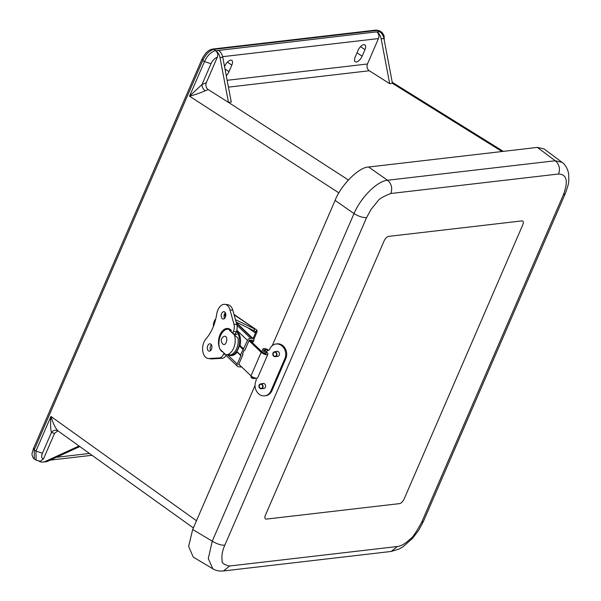 <?xml version="1.0" encoding="UTF-8"?>
<svg xmlns="http://www.w3.org/2000/svg" width="601" height="601" viewBox="0 0 601 601"><rect width="100%" height="100%" fill="white"/><g stroke="black" fill="none" stroke-linecap="round" stroke-linejoin="round"><path stroke-width="0.9" d="M224.556 66.688L224.894 65.915A6.175 2.862 -56.3 0 1 231.798 60.37A6.175 2.862 -56.3 0 1 231.836 65.103L229.004 71.669A6.175 2.862 -56.3 0 1 226.261 75.658M364.972 49.635L362.133 56.193A6.175 2.862 -56.3 0 1 355.229 61.73A6.175 2.862 -56.3 0 1 355.183 56.997L358.023 50.439A6.175 2.862 -56.3 0 1 364.927 44.895A6.175 2.862 -56.3 0 1 364.972 49.635L360.54 46.675M212.701 49.057C207.563 50.011 204.588 54.158 201.928 59.266L33.378 448.759L32.184 452.966C31.214 455.348 34.31 459.742 34.31 458.961L34.227 449.886L202.77 60.393C205.873 54.105 209.584 50.431 213.918 49.365L212.701 49.057L376.196 30.05L379.516 30.771L381.387 31.996M215.962 50.912A9.871 8.136 83.4 0 1 219.989 57.546L228.485 102.395L208.149 89.504L205.219 90.774C200.434 92.9 195.205 94.703 189.525 96.19L204.505 61.572C207.217 55.668 210.876 52.009 215.496 50.597L213.918 49.365L377.42 30.358L379.516 30.771M367.459 63.991L378.457 38.577A4.936 4.072 -96.6 0 0 376.677 31.861L376.917 32.026A9.871 8.136 83.4 0 1 381.169 38.81L389.666 83.659L369.322 70.753A4.936 4.072 83.4 0 1 367.459 63.991L227.133 80.301M348.362 179.977L228.5 102.395L231.265 102.072L222.761 57.223A9.871 8.136 -96.6 0 0 218.516 50.439L376.677 31.861M376.917 32.026L379.915 31.861L379.441 31.545L381.334 31.966L382.431 32.867L384.099 35.812L384.234 40.042M36.105 460.193L35.955 451.066L50.935 416.448C53.031 423.337 55.39 428.167 58.019 430.925L193.364 527.933M79.024 445.987L45.195 461.478A9.871 8.136 83.4 0 1 43.144 462.049L45.916 461.726A9.871 8.136 -96.6 0 0 47.967 461.155L79.835 446.566M338.911 192.891L189.525 96.19L202.004 84.516L210.996 63.736L204.505 61.572L202.77 60.393L202.379 59.033M58.019 430.925C55.63 429.595 53.436 430.106 51.438 432.45C50.514 428.986 50.341 423.652 50.935 416.448L196.474 520.751M208.149 89.504C205.985 87.799 205.362 85.537 206.278 82.735L217.277 57.32C218.193 54.571 217.6 52.332 215.496 50.597M389.666 83.659L392.438 83.336L383.941 38.487A9.871 8.136 -96.6 0 0 379.915 31.861M43.144 462.049A9.871 8.136 83.4 0 1 39.035 461.252M34.31 458.961L36.068 460.163L40.32 461.283L43.542 458.788C41.499 458.563 41.138 456.707 42.446 453.229L51.438 432.45L54.541 433.374L43.542 458.788M205.219 90.774C202.98 89.091 201.913 87.002 202.004 84.516L206.278 82.735M57.809 430.879L54.541 433.374M266.363 519.099L399.492 503.623A4.936 2.284 123.7 0 0 404.12 499.018L522.757 224.872A4.936 2.284 123.7 0 0 522.72 221.093A4.936 2.284 123.7 0 0 521.833 220.913L388.704 236.381A4.936 2.284 123.7 0 0 384.077 240.986L265.447 515.132A4.936 2.284 123.7 0 0 265.477 518.918A4.936 2.284 123.7 0 0 266.363 519.099A4.936 2.284 -56.3 0 1 265.477 518.918A4.936 2.284 -56.3 0 1 265.447 515.132L384.077 240.986A4.936 2.284 -56.3 0 1 388.704 236.381L521.833 220.913A4.936 2.284 -56.3 0 1 522.72 221.093A4.936 2.284 -56.3 0 1 522.757 224.872L404.12 499.018A4.936 2.284 -56.3 0 1 399.492 503.623L266.363 519.099M563.385 194.777L565.173 193.838C567.75 186.964 568.967 182.456 568.816 180.308L568.644 173.832C567.269 166.522 563.422 163.156 562.078 162.338L555.249 160.752C559.253 164.253 560.357 168.671 558.562 174.005C566.826 174.305 568.433 181.232 563.385 194.777L421.632 522.352C415.982 532.561 412.271 538.023 410.498 538.736C405.359 543.62 400.987 546.211 397.366 546.512L229.635 566.007C223.955 564.722 221.469 562.927 222.197 560.62C221.401 556.053 222.272 550.922 224.812 545.227L366.565 217.652L371.17 209.261L377.698 201.267C378.622 199.171 383.002 196.58 390.838 193.499L558.562 174.005M562.078 162.338L544.108 148.943L537.354 147.41L555.249 160.752L387.525 180.247C377.105 181.164 361.051 197.151 354.004 213.61C358.707 216.42 362.891 217.772 366.565 217.652M537.354 147.41L368.631 167.025C359.285 166.793 340.857 185.131 335.11 200.388L354.004 213.61L212.251 541.185L208.284 558.584L212.882 568.824C215.962 570.665 219.5 571.371 223.504 570.95L229.635 566.007M335.11 200.388L272.245 345.65M255.027 385.451L192.688 529.504L188.616 546.422L193.252 557.097L212.882 568.824M262.464 383.618A2.562 2.156 81.3 0 1 263.035 383.438A2.562 2.156 81.3 0 1 264.387 383.746A2.562 2.156 81.3 0 1 265.567 386.458A2.562 2.156 81.3 0 1 263.809 388.501A2.562 2.156 81.3 0 1 263.215 388.494M276.362 351.51A2.562 2.156 81.3 0 1 276.926 351.322A2.562 2.156 81.3 0 1 278.278 351.63A2.562 2.156 81.3 0 1 279.465 354.35A2.562 2.156 81.3 0 1 277.707 356.393A2.562 2.156 81.3 0 1 277.114 356.385M255.455 378.082A2.179 1.826 81.3 0 1 256.018 380.831L255.898 381.102A9.947 8.361 -98.7 0 0 256.717 391.506A9.947 8.361 -98.7 0 0 264.936 395.804A9.947 8.361 -98.7 0 0 270.946 390.838L284.836 358.729A9.947 8.361 -98.7 0 0 284.025 348.317A9.947 8.361 -98.7 0 0 275.806 344.027A9.947 8.361 -98.7 0 0 269.796 348.986L269.676 349.256A2.179 1.826 81.3 0 1 267.46 350.218L268.459 350.06A2.179 1.826 -98.7 0 0 268.85 350.18M264.936 395.804L265.935 395.646A9.947 8.361 -98.7 0 0 271.945 390.688L285.836 358.579A9.947 8.361 -98.7 0 0 285.024 348.167A9.947 8.361 -98.7 0 0 276.806 343.877L275.806 344.027M265.251 350.406L264.034 350.406A2.179 1.645 89.9 0 1 264.65 353.373L265.867 353.373A2.179 1.645 89.9 0 0 265.251 350.406L265.236 350.391A1.863 0.609 -156.6 0 1 264.74 349.647A1.863 0.609 -156.6 0 1 267.205 350.082M268.211 349.932A3.734 1.21 23.4 0 0 263.028 348.903A3.734 1.21 23.4 0 0 264.019 350.391L264.034 350.406M255.087 377.991A2.179 1.645 89.9 0 1 254.043 378.48L252.826 378.48A2.179 1.645 89.9 0 1 252.007 378.194L252.525 376.947M251.256 376.106L251 376.699A3.734 1.21 23.4 0 0 251.992 378.187M254.11 377.676A2.179 1.645 89.9 0 1 252.826 378.48M273.966 356.378A2.464 2.073 81.3 0 1 272.824 353.764A2.464 2.073 81.3 0 1 274.514 351.795A2.464 2.073 81.3 0 1 276.941 353.921A2.464 2.073 81.3 0 1 275.266 356.671A2.464 2.073 81.3 0 1 273.966 356.378M275.664 352.449A2.051 1.72 -98.7 0 0 273.185 354.492A2.051 1.72 -98.7 0 0 276.603 354.628A2.051 1.72 -98.7 0 0 275.664 352.449M260.068 388.486A2.464 2.073 81.3 0 1 258.933 385.872A2.464 2.073 81.3 0 1 260.616 383.904A2.464 2.073 81.3 0 1 263.043 386.03A2.464 2.073 81.3 0 1 261.367 388.779A2.464 2.073 81.3 0 1 260.068 388.486M261.766 384.565A2.051 1.72 -98.7 0 0 259.294 386.608A2.051 1.72 -98.7 0 0 262.712 386.736A2.051 1.72 -98.7 0 0 261.766 384.565M224.759 336.229C228.876 336.537 226.074 347.213 222.731 343.96C220.507 341.12 220.837 338.618 223.722 336.447L224.759 336.229M249.648 340.038L262.697 352.524A1.976 0.639 -156.6 0 0 264.628 353.553A1.976 0.639 -156.6 0 0 266.04 353.508A1.976 0.639 -156.6 0 0 266.048 353.328L265.973 353.08M248.994 340.669L261.172 352.321A3.952 1.285 23.4 0 0 265.026 354.38A3.952 1.285 23.4 0 0 267.851 354.29L257.664 377.834A3.952 1.285 -156.6 0 1 254.839 377.916A3.952 1.285 -156.6 0 1 250.985 375.865L238.807 364.214M267.851 354.29A3.952 1.285 23.4 0 0 267.858 353.929L267.543 352.862L266.078 352.374M234.127 314.864L256.77 330.009A3.952 1.901 124.3 0 1 256.627 332.871L253.795 339.43M252.683 341.992L252.39 342.66M236.118 322.061L253.93 330.67A2.366 0.766 -156.6 0 0 254.321 330.843L255.2 331.279L255.485 332.977L253.066 338.573M234.007 314.443L256.77 330.009L255.485 332.977L247.665 327.643M224.068 315.608L225.052 315.412M213.378 326.486A9.871 8.031 84.6 0 1 215.797 318.846M255.064 329.13A2.366 0.766 -156.6 0 1 254.674 328.957L235.457 319.672M225.728 313.714L225.097 315.172A4.936 1.6 23.4 0 0 225.638 316.464M251.601 341.901L252.367 342.007A2.366 1.48 97.5 0 0 253.667 341.21L253.847 340.805L252.217 340.587A0.789 0.563 -46.3 0 0 251.849 340.264L249.926 340.008A0.789 0.563 -46.3 0 0 249.017 340.617L244.825 350.3L243.953 350.601L242.406 354.327M242.443 354.079L242.969 354.582L238.785 364.259A0.789 0.563 -46.3 0 0 239.1 365.025L239.746 365.115M236.621 330.813A13.027 8.121 97.5 0 1 240.077 345.492L243.413 348.971L240.438 354.973L240.971 355.461L237.252 364.063A2.765 1.968 133.7 0 0 237.485 366.34A2.765 1.968 133.7 0 0 238.357 366.738L240.287 366.993A2.765 1.968 133.7 0 0 241.519 366.805M253.847 340.805A2.765 1.968 133.7 0 0 253.464 338.956A2.765 1.968 133.7 0 0 252.593 338.551L250.662 338.295A2.765 1.968 133.7 0 0 247.484 340.414L243.413 348.971M224.849 318.087L225.375 317.193M237.132 352.148A13.027 8.121 97.5 0 1 230.641 355.559L229.627 355.431A13.027 8.121 97.5 0 1 228.26 355.048M240.077 345.492L243.758 349.016M242.887 349.316L239.266 345.853A13.027 8.121 97.5 0 1 236.824 351.51L240.438 354.973M239.266 345.853L239.724 345.447M229.995 330.092A13.027 8.121 97.5 0 1 230.694 329.821M236.418 331.391A13.027 8.121 97.5 0 1 238.785 346.476A13.027 8.121 97.5 0 1 229.627 355.431M236.937 351.885L240.408 355.206M235.502 333.547A10.563 6.581 97.5 0 1 236.005 334.148M252.217 340.587L252.142 341.007A2.366 1.48 97.5 0 1 251.398 341.706M231.062 330.948A11.487 7.159 -82.5 0 0 230.619 330.835M235.036 335.027A11.487 7.159 -82.5 0 0 234.593 334.103L234.052 334.126M211.417 344.816A3.689 2.299 -82.5 0 0 210.666 350.541M225.33 312.67A3.689 2.299 -82.5 0 0 224.571 318.395M224.038 353.08L223.58 354.139A7.497 4.673 97.5 0 1 219.335 357.948L208.975 358.519A11.096 6.919 97.5 0 1 208.164 358.489A11.096 6.919 97.5 0 1 202.732 350.886A11.096 6.919 97.5 0 1 205.775 339.099A37.112 23.131 97.5 0 0 216.796 313.617A11.096 6.919 97.5 0 1 224.977 304.346L227.824 304.722A11.096 6.919 97.5 0 1 232.857 310.281L236.802 324.54A7.497 4.673 97.5 0 1 236.231 331.865L235.284 334.051M229.281 328.897A12.32 7.678 -82.5 0 0 228.372 329.13M226.276 354.838A7.497 4.673 97.5 0 1 222.182 358.324L211.822 358.895A11.096 6.919 97.5 0 1 211.011 358.865L208.164 358.489M211.004 344.283A3.689 2.299 97.5 0 1 211.74 348.565A3.689 2.299 97.5 0 1 209.133 351.149A3.689 2.299 97.5 0 1 207.337 347.19A3.689 2.299 97.5 0 1 210.102 343.832A3.689 2.299 97.5 0 1 211.004 344.283M224.909 312.144A3.689 2.299 97.5 0 1 225.653 316.419A3.689 2.299 97.5 0 1 223.046 319.003A3.689 2.299 97.5 0 1 221.243 315.044A3.689 2.299 97.5 0 1 224.008 311.686A3.689 2.299 97.5 0 1 224.909 312.144M224.977 304.346A11.096 6.919 97.5 0 1 230.01 309.906L233.954 324.164A7.497 4.673 97.5 0 1 233.383 331.489L232.775 332.894M220.086 349.301A12.32 7.678 97.5 0 0 222.062 351.758L222.235 351.352M219.35 347.626A12.32 7.678 97.5 0 1 220.094 334.547A12.32 7.678 97.5 0 1 227.884 328.492A12.32 7.678 97.5 0 1 231.295 330.415L230.964 331.174M235.81 334.126A10.36 6.461 -82.5 0 0 235.434 333.698M225.811 354.778A12.899 8.038 -82.5 0 0 233.609 348.219A12.899 8.038 -82.5 0 0 234.39 334.945L228.305 329.123A12.899 8.038 -82.5 0 0 220.507 335.681A12.899 8.038 -82.5 0 0 219.726 348.956L225.811 354.778L230.799 354.883A12.899 8.038 -82.5 0 0 238.041 338.138L234.39 334.945M228.305 329.123L234.991 335.02M228.906 329.198C230.266 329.31 230.408 329.513 229.342 329.814M231.836 65.103L227.411 62.151M224.992 68.987L229.004 71.669M362.133 56.193L357.017 52.775M33.829 448.526L34.227 449.886L35.955 451.066L42.446 453.229M379.501 31.725L376.196 30.05M378.457 38.577L222.648 56.682M56.374 457.308L89.451 453.462M215.932 50.739L218.516 50.439M369.322 70.753L228.433 87.13M210.996 63.736C212.716 60.213 214.812 58.072 217.277 57.32M381.169 38.81L383.941 38.487M219.989 57.546L222.761 57.223M392.423 83.336L502.038 151.52M47.967 461.155L45.195 461.478M421.632 522.352L423.412 521.413L565.173 193.838M368.631 167.025L387.525 180.247C391.529 183.748 392.633 188.166 390.838 193.499M192.688 529.504L212.251 541.185C216.946 543.995 221.138 545.347 224.812 545.227M423.404 521.443L418.747 530.172L412.609 538.308L402.933 546.842L399.177 549.006L391.228 551.455L397.366 546.512M267.46 350.218L266.468 352.509M284.836 358.729L285.836 358.579M270.946 390.838L271.945 390.688M262.99 352.764L264.019 350.391M250.985 375.865L261.172 352.321M253.93 330.67L254.674 328.957M238.725 364.672L239.1 365.025M250.662 338.295L236.959 325.186M236.794 330.189L247.484 340.414M237.252 364.063L227.794 355.011M236.388 323.053L252.593 338.551M252.142 341.007L251.286 340.189M237.102 334.434L234.593 334.103M230.01 309.906L232.857 310.281M211.822 358.895L208.975 358.519M222.182 358.324L219.335 357.948M225.39 354.38L223.58 354.139M236.231 331.865L233.383 331.489M236.802 324.54L233.954 324.164M91.991 455.28L50.176 460.141M392.243 82.292L503.3 151.369M391.228 551.455L223.504 570.95M261.826 351.683L263.028 348.903M277.519 351.33L274.514 351.795M278.271 356.213L275.266 356.671M263.629 383.438L260.616 383.904M264.38 388.321L261.367 388.779M226.014 355.364L237.485 366.34M236.231 322.467L253.464 338.956M240.475 355.349L236.802 351.833M231.092 330.888L230.611 330.828M236.884 334.269L234.375 333.938M230.055 329.468L229.98 330.227"/></g></svg>
